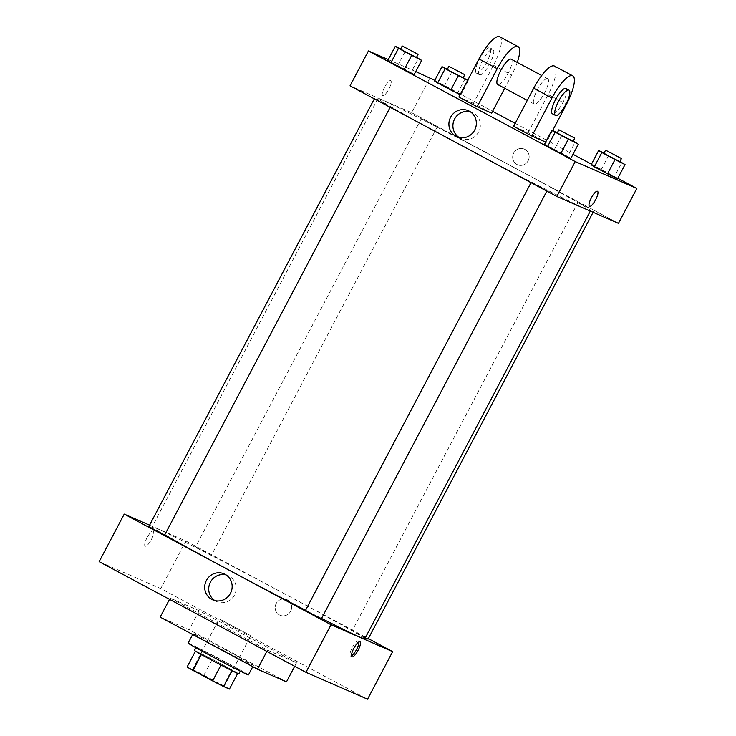 <?xml version="1.0" encoding="UTF-8"?>
<svg xmlns="http://www.w3.org/2000/svg" width="736" height="736" viewBox="0 0 736 736"><rect width="100%" height="100%" fill="white"/><g stroke="black" fill="none" stroke-linecap="round" stroke-linejoin="round"><path stroke-width="0.55" stroke-dasharray="3.68 2.76" d="M250.231 635.407L219.162 618.902L250.231 635.407M223.477 686.164L192.4 669.659L223.477 686.164M187.1 666.991L192.942 669.539A24.435 0.515 27.8 0 1 203.9 675.151L223.514 685.648A24.435 0.515 27.8 0 1 229.439 689.062M203.9 675.151L212.262 659.29L231.877 669.788L223.514 685.648M237.673 673.44L231.941 670.671M237.802 673.201A24.435 0.515 27.8 0 0 231.877 669.788M212.262 659.29A24.435 0.515 27.8 0 0 201.305 653.678L192.942 669.539M231.95 670.652A24.435 0.515 27.8 0 1 221.002 665.04L201.388 654.543A24.435 0.515 27.8 0 1 195.463 651.13L201.305 653.678M194.424 650.458A25.107 0.534 -152.2 0 1 222.971 664.93A25.107 0.534 -152.2 0 1 238.841 673.872M224.646 661.756A25.107 0.534 27.8 0 0 196.089 647.284A25.107 0.534 27.8 0 0 214.976 657.828A25.107 0.534 27.8 0 0 239.596 670.386A25.107 0.534 27.8 0 0 240.516 670.708A25.107 0.534 27.8 0 0 224.646 661.756M248.446 674.884A34.077 0.718 27.8 0 0 218.638 658.352A34.077 0.718 27.8 0 0 188.158 643.098M252.209 664.93A34.077 0.718 27.8 0 0 253.469 665.372A34.077 0.718 27.8 0 0 223.661 648.839A34.077 0.718 27.8 0 0 193.182 633.586A34.077 0.718 27.8 0 0 218.804 647.901A34.077 0.718 27.8 0 0 252.209 664.93M286.479 681.83L189.161 629.768L160.163 617.118M267.518 650.146L296.516 662.796L199.198 610.733L170.2 598.083L267.518 650.146L266.855 651.406M170.2 598.083L169.538 599.343M99.148 561.678L160.77 588.57L367.568 699.2M287.38 599.868A8.519 8.188 -66.4 0 0 275.899 604.127A8.519 8.188 -66.4 0 0 279.993 615.213A8.519 8.188 -66.4 0 0 290.775 610.972A8.519 8.188 -66.4 0 0 287.38 599.868A8.519 8.188 113.6 0 1 290.775 610.972A8.519 8.188 113.6 0 1 279.993 615.213A8.519 8.188 113.6 0 1 275.899 604.127A8.519 8.188 113.6 0 1 287.371 599.868M149.583 525.154L185.858 540.978L160.77 588.57M185.858 540.978L368.34 638.609M305.504 610.402L321.374 618.764M365.304 637.836L352.194 630.77L368.064 639.133M211.057 555.202L195.518 546.949L211.057 555.202M148.828 526.58L164.698 534.943M164.754 534.842A120.17 2.539 -152.2 0 1 152.15 526.81A120.17 2.539 -152.2 0 1 288.806 596.105A120.17 2.539 -152.2 0 1 364.743 638.903M321.549 618.424A120.17 2.539 -152.2 0 1 305.578 610.264M147.044 537.703A8.519 2.337 118.1 0 0 145.176 546.158A8.519 2.337 118.1 0 0 151.257 539.746A8.519 2.337 118.1 0 0 153.217 531.134A8.519 2.337 118.1 0 0 147.044 537.703A8.519 2.337 -61.9 0 1 153.217 531.134A8.519 2.337 -61.9 0 1 151.257 539.746A8.519 2.337 -61.9 0 1 145.176 546.158A8.519 2.337 -61.9 0 1 147.044 537.703M199.198 610.733L189.161 629.768M296.516 662.796L294.676 666.292M214.838 600.576A14.186 13.644 -66.4 0 0 216.77 601.616A14.186 13.644 -66.4 0 0 234.94 594.062A14.186 13.644 -66.4 0 0 228.114 575.607A14.186 13.644 -66.4 0 0 226.035 574.899M358.956 641.893A8.519 2.337 118.1 0 0 358.478 640.946A8.519 2.337 118.1 0 0 352.388 647.349A8.519 2.337 118.1 0 0 350.437 655.969A8.519 2.337 118.1 0 0 351.495 655.84M514.602 167.836A120.17 2.539 27.8 0 0 377.945 98.55A120.17 2.539 27.8 0 0 468.317 149.04A120.17 2.539 27.8 0 0 586.123 209.098A120.17 2.539 27.8 0 0 590.539 210.634A120.17 2.539 27.8 0 0 514.602 167.836M541.503 187.303L531.309 182.132L541.503 187.303M436.853 126.932L421.314 118.68L436.853 126.932M588.193 207.672L577.999 202.501L588.193 207.672M384.827 103.482L374.633 98.311L384.827 103.482M411.663 112.718L618.452 223.348L411.663 112.718L350.032 85.836L411.663 112.718L430.054 77.823M557.327 132.774L573.206 141.11M573.096 141.33L557.235 132.958M561.982 135.102L554.447 149.38L544.465 144.376L570.805 158.47L567.622 156.428L575.147 142.149M400.651 48.953L416.53 57.288M416.42 57.509L400.55 49.137M405.297 51.281L397.771 65.559L387.789 60.554L414.129 74.649L410.946 72.606L418.471 58.328M604.017 153.143L619.896 161.478M619.786 161.699L603.925 153.327M608.663 155.471L601.137 169.749L591.155 164.744L617.495 178.839L614.312 176.796L621.837 162.518M447.341 69.322L463.22 77.657M467.7 80.325L468.344 80.739L467.664 80.399M463.11 77.878L447.24 69.515M451.987 71.65L444.461 85.928L434.479 80.923L460.819 95.018L460.129 94.668L460.819 95.018L468.344 80.739M465.161 78.697L457.636 92.975L460.819 95.018M597.512 191.286L597.512 191.296A8.519 2.337 118.1 0 0 597.512 191.286A8.519 2.337 118.1 0 0 591.431 197.699A8.519 2.337 118.1 0 0 589.472 206.31A8.519 2.337 118.1 0 0 589.472 206.319L589.472 206.31M459.034 137.411A14.186 13.644 -66.4 0 0 460.966 138.451A14.186 13.644 -66.4 0 0 479.145 130.907A14.186 13.644 -66.4 0 0 472.319 112.442A14.186 13.644 -66.4 0 0 470.24 111.734M384.551 87.234A8.519 2.337 118.1 0 0 382.683 95.68A8.519 2.337 118.1 0 0 388.764 89.277A8.519 2.337 118.1 0 0 390.724 80.656A8.519 2.337 118.1 0 0 384.551 87.234A8.519 2.337 -61.9 0 1 390.724 80.656A8.519 2.337 -61.9 0 1 388.764 89.277A8.519 2.337 -61.9 0 1 382.683 95.68A8.519 2.337 -61.9 0 1 384.551 87.234M388.295 59.598L415.748 71.576M524.888 149.399A8.519 8.188 -66.4 0 0 513.406 153.658A8.519 8.188 -66.4 0 0 517.5 164.735A8.519 8.188 -66.4 0 0 528.282 160.503A8.519 8.188 -66.4 0 0 524.888 149.399M434.783 80.353L492.605 111.283M515.182 123.363L573.004 154.293M591.459 164.174L617.798 178.259M524.878 149.399A8.519 8.188 113.6 0 1 528.282 160.503A8.519 8.188 113.6 0 1 517.5 164.735A8.519 8.188 113.6 0 1 513.406 153.658A8.519 8.188 113.6 0 1 524.878 149.399M444.461 85.928L457.636 92.975M397.771 65.559L410.946 72.606M554.447 149.38L567.622 156.428M601.137 169.749L614.312 176.796M499.762 36.8A28.695 7.884 -61.9 0 1 493.47 65.265L473.404 103.334L491.648 113.096M473.404 103.334L458.896 97.005M552.681 130.447L546.388 142.379L528.135 132.618L513.636 126.298M546.388 142.379L545.68 142.076M547.648 78.697A14.352 3.947 -61.9 0 1 547.731 78.734A14.352 3.947 -61.9 0 1 544.438 93.251A14.352 3.947 -61.9 0 1 534.189 104.043A14.352 3.947 -61.9 0 1 537.409 89.663A14.352 3.947 -61.9 0 1 547.648 78.697M528.135 132.618L548.21 94.548A28.695 7.884 118.1 0 0 554.493 66.084M511.235 59.211A14.352 3.947 -61.9 0 1 507.941 73.729A14.352 3.947 -61.9 0 1 497.702 84.52M517.261 62.431A28.695 7.884 -61.9 0 1 511.713 75.026L504.73 88.274M565.975 88.495A14.352 3.947 -61.9 0 1 562.681 103.012A14.352 3.947 -61.9 0 1 552.442 113.804M479.532 74.796A14.352 3.947 -61.9 0 1 479.449 74.75A14.352 3.947 -61.9 0 1 482.742 60.242A14.352 3.947 -61.9 0 1 492.991 49.45A14.352 3.947 -61.9 0 1 489.771 63.82A14.352 3.947 -61.9 0 1 479.532 74.796M476.486 73.168A14.352 3.947 118.1 0 0 486.735 62.201A14.352 3.947 118.1 0 0 489.946 47.822A14.352 3.947 118.1 0 0 479.706 58.613A14.352 3.947 118.1 0 0 476.413 73.131A14.352 3.947 118.1 0 0 476.486 73.168M548.21 94.548L566.453 104.31M493.47 65.265L511.713 75.026M224.13 686.394L250.893 635.637M192.4 669.659L219.162 618.902M193.182 633.586L192.685 634.515M253.469 665.372L252.779 666.669M212.759 599.868L216.77 601.616M224.112 573.859L228.114 575.607M360.005 641.764L358.478 640.946M351.974 656.788L350.437 655.969M377.945 98.55L152.15 526.81M546.839 191.121L547.17 190.495M531.024 182.657L531.309 182.132M421.314 118.68L195.518 546.949M437.184 127.043L211.388 555.312M577.999 202.501L352.194 630.77M593.86 210.864L593.106 212.29M374.633 98.311L374.348 98.836M390.494 106.674L390.163 107.3M456.955 136.703L460.966 138.451M468.308 110.694L472.319 112.442M547.731 78.734L541.705 75.514M534.189 104.043L527.316 100.363M476.413 73.131L479.449 74.75M489.946 47.822L492.991 49.45"/><path stroke-width="1.1" d="M220.993 665.05L212.64 680.901L193.025 670.404A24.435 0.515 27.8 0 1 187.1 666.991L195.436 651.176M237.673 673.44L229.439 689.062L223.588 686.513A24.435 0.515 27.8 0 1 212.64 680.901M231.941 670.671L223.588 686.513M240.286 671.131L238.841 673.872A25.107 0.534 -152.2 0 1 216.384 662.63A25.107 0.534 -152.2 0 1 194.424 650.458L195.868 647.717M201.379 654.562L193.025 670.404M192.685 634.515L188.158 643.098A34.077 0.718 27.8 0 0 213.79 657.414A34.077 0.718 27.8 0 0 247.195 674.452A34.077 0.718 27.8 0 0 248.446 674.884L252.779 666.669M169.538 599.343L160.163 617.118L257.48 669.18L286.479 681.83L294.676 666.292M266.855 651.406L257.48 669.18M368.34 638.609L392.656 651.618L367.568 699.2L305.946 672.318L99.148 561.678L124.237 514.096L149.583 525.154M546.839 191.121L321.374 618.764L313.352 614.753L305.504 610.402L531.024 182.657M593.106 212.29L368.064 639.133L365.304 637.836M392.656 651.618L331.034 624.726L124.237 514.096M390.163 107.3L164.698 534.943L156.676 530.932L148.828 526.58L374.348 98.836M590.309 211.076L364.743 638.903A120.17 2.539 -152.2 0 1 321.549 618.424M305.578 610.264A120.17 2.539 -152.2 0 1 164.754 534.842M358.138 650.219A8.519 2.337 -61.9 0 1 351.974 656.788A8.519 2.337 -61.9 0 1 353.924 648.168A8.519 2.337 -61.9 0 1 360.005 641.764A8.519 2.337 -61.9 0 1 358.138 650.219M331.034 624.726L305.946 672.318M206.402 580.428A14.186 13.644 113.6 0 1 224.112 573.859A14.186 13.644 113.6 0 1 230.938 592.314A14.186 13.644 113.6 0 1 212.759 599.868A14.186 13.644 113.6 0 1 206.402 580.428M226.035 574.899A14.186 13.644 -66.4 0 0 210.413 582.176A14.186 13.644 -66.4 0 0 214.838 600.576M351.495 655.84A8.519 2.337 118.1 0 0 356.61 649.391A8.519 2.337 118.1 0 0 358.956 641.893M617.798 178.259L636.852 188.453L618.452 223.348L556.83 196.466L350.032 85.836L368.432 50.94L388.295 59.598M573.206 141.11L578.33 144.192L568.348 139.187L555.183 132.14L551.991 130.097L557.327 132.774M558.9 129.794L557.235 132.958L563.978 136.73L573.096 141.33L574.77 138.156L558.9 129.794L574.77 138.156M551.991 130.097L544.465 144.376L547.658 146.418L544.465 144.376M578.33 144.192L570.805 158.47L560.823 153.456L547.658 146.418L555.183 132.14M568.348 139.187L560.823 153.456L547.658 146.418M416.53 57.288L421.654 60.37L411.672 55.366L398.507 48.318L395.315 46.276L400.651 48.953M402.224 45.972L400.55 49.137L407.302 52.909L416.42 57.509L418.094 54.335L402.224 45.972L418.094 54.335M395.315 46.276L387.789 60.554L390.982 62.597L387.789 60.554M421.654 60.37L414.129 74.649L404.147 69.644L390.982 62.597L398.507 48.318M411.672 55.366L404.147 69.644L390.982 62.597M619.896 161.478L625.02 164.56L615.038 159.556L601.873 152.508L598.681 150.466L604.017 153.143M605.59 150.162L603.925 153.327L610.668 157.099L619.786 161.699L621.46 158.525L605.59 150.162L621.46 158.525M598.681 150.466L591.155 164.744L594.348 166.787L591.155 164.744M625.02 164.56L617.495 178.839L607.513 173.825L594.348 166.787L601.873 152.508M615.038 159.556L607.513 173.825L594.348 166.787M467.664 80.399L445.197 68.687L442.005 66.645L447.341 69.322M463.22 77.657L467.7 80.325M448.914 66.341L447.24 69.515L453.983 73.278L463.11 77.878L464.784 74.704L448.914 66.341L464.784 74.704M442.005 66.645L434.479 80.923L437.662 82.966L434.479 80.923M458.362 75.734L450.837 90.013L460.129 94.668L437.662 82.966L445.197 68.687M595.645 199.741A8.519 2.337 118.1 0 0 597.512 191.296A8.519 2.337 -61.9 0 1 595.645 199.741A8.519 2.337 -61.9 0 1 589.481 206.319A8.519 2.337 118.1 0 0 595.645 199.741M589.481 206.319A8.519 2.337 -61.9 0 1 591.431 197.699A8.519 2.337 -61.9 0 1 597.512 191.296M636.852 188.453L575.23 161.57L556.83 196.466L350.032 85.836M618.452 223.348L556.83 196.466M450.607 117.263A14.186 13.644 113.6 0 1 468.308 110.694A14.186 13.644 113.6 0 1 475.134 129.15A14.186 13.644 113.6 0 1 456.955 136.703A14.186 13.644 113.6 0 1 450.607 117.263M575.23 161.57L368.432 50.94M470.24 111.734A14.186 13.644 -66.4 0 0 454.609 119.011A14.186 13.644 -66.4 0 0 459.034 137.411M415.748 71.576L434.783 80.353M492.605 111.283L515.182 123.363M573.004 154.293L591.459 164.174M450.837 90.013L437.662 82.966M414.129 74.649L404.147 69.644M570.805 158.47L560.823 153.456M617.495 178.839L607.513 173.825M504.73 88.274L491.648 113.096L477.149 106.766L458.896 97.005L478.97 58.944A28.695 7.884 -61.9 0 1 499.762 36.8L518.006 46.561A28.695 7.884 -61.9 0 1 517.261 62.431M545.68 142.076L531.889 136.059L551.954 97.989A28.695 7.884 -61.9 0 1 572.746 75.845A28.695 7.884 -61.9 0 1 566.453 104.31L552.681 130.447M572.746 75.845L554.493 66.084A28.695 7.884 118.1 0 0 533.71 88.228L513.636 126.298L531.889 136.059M527.316 100.363L497.702 84.52A14.352 3.947 -61.9 0 1 500.912 70.141A14.352 3.947 -61.9 0 1 511.161 59.174A14.352 3.947 -61.9 0 1 511.235 59.211L541.705 75.514M478.97 58.944L497.214 68.706L477.149 106.766M497.214 68.706A28.695 7.884 -61.9 0 1 518.006 46.561M555.478 115.432L552.442 113.804A14.352 3.947 -61.9 0 1 555.652 99.434A14.352 3.947 -61.9 0 1 565.901 88.458A14.352 3.947 -61.9 0 1 565.975 88.495L569.02 90.123A14.352 3.947 -61.9 0 1 565.726 104.641A14.352 3.947 -61.9 0 1 555.478 115.432A14.352 3.947 -61.9 0 1 558.698 101.053A14.352 3.947 -61.9 0 1 568.937 90.086A14.352 3.947 -61.9 0 1 569.02 90.123M533.71 88.228L551.954 97.989"/></g></svg>
